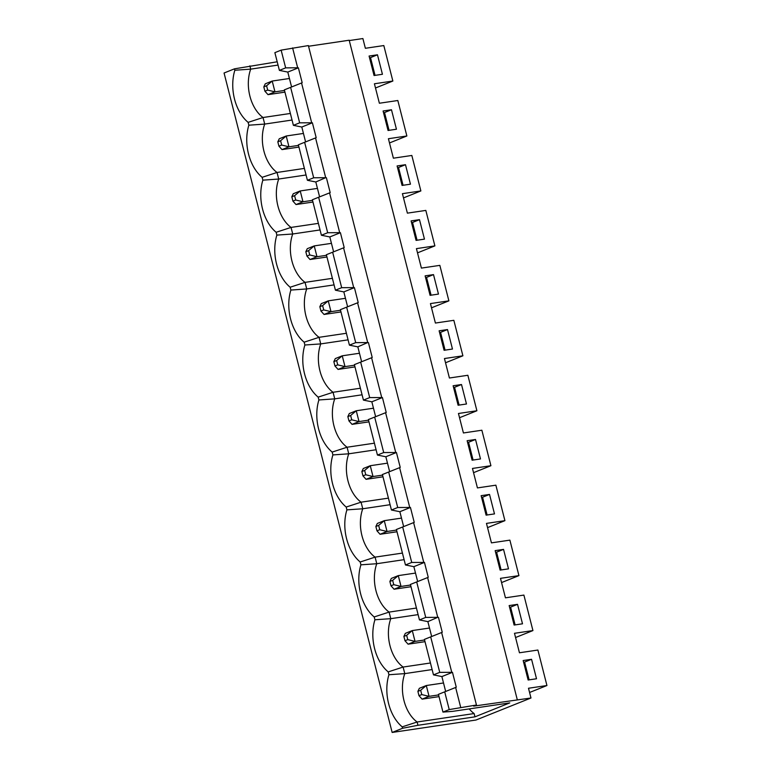 <?xml version="1.0" encoding="UTF-8"?>
<svg xmlns="http://www.w3.org/2000/svg" width="771" height="771" viewBox="0 0 771 771"><rect width="100%" height="100%" fill="white"/><g stroke="black" fill="none" stroke-linecap="round" stroke-linejoin="round"><path stroke-width="1.16" d="M417.949 725.289L417.111 722.003L402.211 726.86L402.578 728.267L417.949 725.289L474.965 716.837L509.766 702.892L452.693 711.354L442.959 712.086L449.223 709.58L444.703 691.838L438.439 694.343L442.959 712.086M402.578 728.267L392.15 732.45L224.062 73.004L234.49 68.831L277.203 61.796M449.223 709.58L476.459 705.012L473.673 706.13L530.978 697.996L475.996 720.027L392.15 732.45M476.459 705.012L308.371 45.576L281.136 50.134L274.871 52.65L279.391 70.383L287.795 72.079L291.592 86.959M308.545 46.25L349.186 40.227L517.274 699.673M349.273 40.564L362.89 38.55L365.367 48.284L383.813 45.556L392.863 81.032L375.487 88M469.221 708.896A33.722 22.147 -98.4 0 0 474.126 713.551L474.965 716.837M249.862 65.843L250.7 69.13L278.032 65.082M234.847 70.248L250.7 69.13A33.722 22.147 81.6 0 0 263.027 117.51L248.127 122.367A38.242 25.115 81.6 0 1 234.847 70.248L234.49 68.831M290.368 113.462L263.027 117.51L264.704 124.083L292.045 120.035M248.127 122.367L248.85 125.201L264.704 124.083A33.722 22.147 81.6 0 0 277.04 172.463L262.14 177.32A38.242 25.115 81.6 0 1 248.85 125.201M370.07 59.887L371.005 59.512M375.043 75.365L370.514 57.594L377.472 54.799L369.087 56.042L374.051 75.51L382.435 74.276L377.472 54.799M315.551 137.942L325.69 177.687L313.672 177.783L304.622 142.298L316.187 137.681L312.39 122.791L301.808 127.032L305.595 141.912M304.622 142.298L298.358 144.813L307.407 180.289L313.672 177.783M301.808 127.032L293.394 125.336L299.659 122.83L312.39 122.791M311.677 122.734L301.548 82.989L284.354 89.86L293.394 125.336M299.659 122.83L290.619 87.345M384.074 114.84L385.008 114.465M389.047 130.318L384.517 112.547L391.475 109.752L383.091 110.995L388.054 130.472L396.439 129.229L391.475 109.752M262.14 177.32L262.863 180.154L278.716 179.036L306.048 174.988M304.372 168.415L277.04 172.463L278.716 179.036A33.722 22.147 81.6 0 0 291.043 227.416L276.143 232.273A38.242 25.115 81.6 0 1 262.863 180.154M530.978 697.996L528.492 688.252L546.938 685.525L537.898 650.04L519.452 652.777L514.488 633.299L532.934 630.572L523.894 595.087L505.448 597.824L500.485 578.346L518.931 575.619L509.882 540.134L491.435 542.871L486.472 523.393L504.918 520.666L495.878 485.181L477.432 487.918L472.469 468.44L490.915 465.713L481.865 430.228L463.419 432.965L458.456 413.487L476.902 410.76L467.862 375.275L449.416 378.012L444.453 358.534L462.899 355.807L453.849 320.322L435.403 323.049L430.44 303.581L448.886 300.854L439.846 265.369L421.4 268.096L416.436 248.628L434.883 245.891L425.833 210.416L407.387 213.143L402.423 193.675L420.87 190.938L411.83 155.463L393.383 158.19L388.42 138.722L406.866 135.985L397.826 100.509L379.38 103.237L374.417 83.769L392.863 81.032M327.675 232.736L318.635 197.251L312.371 199.766L321.411 235.251L327.675 232.736L339.693 232.649L329.564 192.895L318.635 197.251M402.211 726.86A38.242 25.115 81.6 0 1 388.931 674.731L404.785 673.623A33.722 22.147 81.6 0 0 417.111 722.003L474.126 713.551M444.703 691.838L456.268 687.221L452.471 672.331L441.879 676.572L445.667 691.452M388.931 674.731L388.208 671.898L403.108 667.05L404.785 673.623L432.117 669.575M524.145 664.371L525.08 664.004M529.128 679.858L524.588 662.077L531.556 659.292L523.172 660.535L528.135 680.003L536.52 678.759L531.556 659.292M388.208 671.898A38.242 25.115 81.6 0 1 374.918 619.778L390.772 618.67L418.113 614.622M430.44 662.993L403.108 667.05A33.722 22.147 81.6 0 1 390.772 618.67L389.095 612.097L374.195 616.945L374.918 619.778M510.142 609.418L511.077 609.051M515.115 624.905L510.585 607.124L517.543 604.339L509.159 605.582L514.122 625.05L522.507 623.806L517.543 604.339M388.42 498.133L361.079 502.181L346.189 507.039A38.242 25.115 81.6 0 1 332.899 454.919L348.752 453.811A33.722 22.147 -98.4 0 0 361.079 502.181L362.755 508.764A33.722 22.147 81.6 0 0 375.091 557.134L360.192 561.992A38.242 25.115 81.6 0 1 346.902 509.872L362.755 508.764L390.097 504.706M402.423 553.086L375.091 557.134L376.768 563.717L404.1 559.659M360.192 561.992L360.915 564.825L376.768 563.717A33.722 22.147 81.6 0 0 389.095 612.097L416.436 608.04M346.189 507.039L346.902 509.872M487.099 514.999L482.569 497.218L489.527 494.433L481.143 495.676L486.106 515.144L494.49 513.9L489.527 494.433M482.126 499.512L483.06 499.136M374.195 616.945A38.242 25.115 81.6 0 1 360.915 564.825M427.616 577.566L437.745 617.32L425.727 617.407L416.687 581.932L428.252 577.315L424.455 562.416L413.863 566.666L417.66 581.546M416.687 581.932L410.423 584.437L419.463 619.923L425.727 617.407M413.863 566.666L405.459 564.97L411.724 562.454L424.455 562.416M423.742 562.367L413.603 522.613L396.41 529.484L405.459 564.97M411.724 562.454L402.674 526.978M496.129 554.465L497.064 554.089M501.111 569.952L496.582 552.171L503.54 549.386L495.155 550.629L500.119 570.097L508.503 568.853L503.54 549.386M439.74 672.37L430.69 636.885L424.426 639.39L433.475 674.876L439.74 672.37L452.471 672.331M504.918 520.666L487.551 527.624M518.931 575.619L501.555 582.577M532.934 630.572L515.568 637.53M364.644 470.445L370.263 465.713L363.305 468.508L361.859 471.553L362.968 475.88L366.061 479.321L373.019 476.536L365.753 474.772L364.644 470.445L361.859 471.553M362.968 475.88L365.753 474.772M387.485 463.159L370.263 465.713L373.019 476.536L382.551 475.119M292.922 201.115L295.707 199.997L302.984 201.761L296.025 204.556L292.922 201.115L291.824 196.788L294.609 195.67L295.707 199.997M351.74 419.819L359.016 421.573L352.048 424.368L348.955 420.927L351.74 419.819L350.641 415.492L347.856 416.6L348.955 420.927M347.856 416.6L349.292 413.545L356.26 410.76L359.016 421.573L368.548 420.166M373.472 408.206L356.26 410.76L350.641 415.492M382.985 476.815L366.061 479.321M312.949 202.041L296.025 204.556M312.515 200.354L302.984 201.761L300.227 190.948L294.609 195.67M267.691 90.091L274.968 91.855L268.009 94.65L264.916 91.209L267.691 90.091L266.593 85.764L263.807 86.882L264.916 91.209M263.807 86.882L265.253 83.827L272.211 81.042L274.968 91.855L284.499 90.448M289.433 78.488L272.211 81.042L266.593 85.764M368.981 421.862L352.048 424.368M336.628 360.539L342.247 355.807L335.289 358.592L333.843 361.647L334.951 365.974L338.045 369.415L345.003 366.62L337.737 364.856L336.628 360.539L333.843 361.647M334.951 365.974L337.737 364.856M359.469 353.253L342.247 355.807L345.003 366.62L354.535 365.213M390.984 585.796L393.759 584.678L401.036 586.442L394.077 589.227L390.984 585.796L389.875 581.469L392.661 580.351L393.759 584.678M323.724 309.903L331 311.667L324.042 314.462L320.938 311.021L323.724 309.903L322.625 305.576L319.84 306.694L320.938 311.021M319.84 306.694L321.276 303.639L328.244 300.854L331 311.667L340.531 310.26M345.456 298.3L328.244 300.854L322.625 305.576M354.968 366.909L338.045 369.415M411.001 586.721L394.077 589.227M410.567 585.025L401.036 586.442L398.279 575.619L392.661 580.351M309.72 254.95L316.987 256.714L310.029 259.509L306.935 256.068L309.72 254.95L308.612 250.623L305.827 251.741L306.935 256.068M305.827 251.741L307.272 248.686L314.231 245.901L316.987 256.714L326.528 255.307M331.453 243.347L314.231 245.901L308.612 250.623M340.965 311.956L324.042 314.462M326.952 257.003L310.029 259.509M291.824 196.788L293.269 193.733L300.227 190.948L317.44 188.394M466.474 403.994L461.511 384.527L453.136 385.76L458.099 405.238L466.474 403.994M459.092 405.093L454.553 387.312L461.511 384.527M480.487 458.947L475.524 439.48L467.139 440.713L472.103 460.191L480.487 458.947M473.095 460.046L468.566 442.265L475.524 439.48M454.109 389.606L455.044 389.23M332.899 454.919L332.176 452.085L347.075 447.228L348.752 453.811L376.094 449.753M468.122 444.559L469.057 444.183M304.882 345.013L304.16 342.179L319.059 337.322L320.736 343.905A33.722 22.147 81.6 0 0 333.062 392.275L318.172 397.132A38.242 25.115 81.6 0 1 304.882 345.013L320.736 343.905L348.078 339.847M318.172 397.132L318.895 399.966L334.739 398.858L362.081 394.8M360.404 388.227L333.062 392.275L334.739 398.858A33.722 22.147 81.6 0 0 347.075 447.228L374.417 443.18M440.106 334.653L441.041 334.277M445.079 350.13L440.549 332.359L447.508 329.564L439.123 330.807L444.086 350.285L452.471 349.041L447.508 329.564M304.16 342.179A38.242 25.115 81.6 0 1 290.879 290.06L306.723 288.942L334.065 284.894M346.401 333.274L319.059 337.322A33.722 22.147 81.6 0 1 306.723 288.942L305.056 282.369L290.156 287.226L290.879 290.06M426.093 279.7L427.028 279.324M431.076 295.177L426.536 277.406L433.504 274.611L425.12 275.854L430.083 295.332L438.468 294.088L433.504 274.611M290.156 287.226A38.242 25.115 81.6 0 1 276.866 235.107L292.72 233.989L320.061 229.941M332.388 278.321L305.056 282.369A33.722 22.147 81.6 0 1 292.72 233.989L291.043 227.416L318.384 223.368M276.143 232.273L276.866 235.107M412.09 224.746L413.025 224.371M417.063 240.224L412.533 222.453L419.491 219.658L411.107 220.901L416.07 240.379L424.455 239.135L419.491 219.658M398.077 169.793L399.012 169.418M403.06 185.271L398.53 167.5L405.488 164.705L397.104 165.948L402.067 185.425L410.451 184.182L405.488 164.705M332.176 452.085A38.242 25.115 81.6 0 1 318.895 399.966M420.87 190.938L403.503 197.906M406.866 135.985L389.5 142.953M420.677 690.257L417.892 691.375L418.99 695.702L421.776 694.584L420.677 690.257L426.296 685.525L443.508 682.981M406.664 635.304L403.888 636.422L404.987 640.749L407.772 639.631L406.664 635.304L412.283 630.572L415.039 641.395L408.081 644.18L404.987 640.749M546.938 685.525L529.571 692.483M441.879 676.572L433.475 674.876M417.892 691.375L419.337 688.32L426.296 685.525L429.052 696.348L422.094 699.133L418.99 695.702M438.583 694.931L429.052 696.348L421.776 694.584M278.919 146.162L281.704 145.044L288.971 146.808L282.013 149.603L278.919 146.162L277.82 141.835L279.256 138.78L286.214 135.995L280.596 140.717L277.82 141.835M303.437 133.441L286.214 135.995L288.971 146.808L298.512 145.401M281.704 145.044L280.596 140.717M325.69 177.687L315.811 181.985L307.407 180.289M281.136 50.134L285.655 67.877L297.673 67.781L292.604 47.908M326.403 177.744L330.2 192.634L329.564 192.895M315.811 181.985L319.599 196.865M341.678 287.689L332.638 252.204L326.374 254.719L335.424 290.204L341.678 287.689L353.706 287.602L343.567 247.848L344.203 247.587L340.406 232.697L329.815 236.938L333.612 251.818M355.691 342.642L346.642 307.166L340.387 309.672L349.427 345.157L355.691 342.642L367.709 342.555L357.58 302.801L358.216 302.55L354.419 287.65L343.827 291.901L347.615 306.771M437.745 617.32L427.866 621.619L431.664 636.499M427.866 621.619L419.463 619.923M399.86 511.713L391.446 510.017L382.406 474.531L388.671 472.025L397.711 507.501L410.442 507.463L399.86 511.713L403.647 526.593M385.847 456.76L377.443 455.063L368.393 419.578L374.658 417.072L383.707 452.548L396.439 452.51L385.847 456.76L389.644 471.63M371.844 401.807L363.43 400.11L369.695 397.595L382.435 397.557L371.844 401.807L375.631 416.677M369.695 397.595L360.655 362.119L354.39 364.625L363.43 400.11M367.709 342.555L357.831 346.854L361.628 361.724M357.831 346.854L349.427 345.157M343.827 291.901L335.424 290.204M329.815 236.938L321.411 235.251M297.673 67.781L298.387 67.838L302.184 82.728L301.548 82.989M298.387 67.838L287.795 72.079M285.655 67.877L279.391 70.383M339.693 232.649L340.406 232.697M353.706 287.602L354.419 287.65M368.422 342.603L372.22 357.503L371.583 357.754L381.722 397.508M382.435 397.557L386.223 412.456L385.596 412.707L395.725 452.461M396.439 452.51L400.236 467.409L399.6 467.66L409.729 507.414M410.442 507.463L414.239 522.362L413.603 522.613M438.458 617.369L442.255 632.268L441.619 632.519L451.758 672.273M460.692 707.354L455.632 687.472M407.772 639.631L415.039 641.395L424.58 639.978M298.946 147.088L282.013 149.603M439.017 696.627L422.094 699.133M403.888 636.422L405.324 633.367L412.283 630.572L429.505 628.028M379.756 529.725L387.032 531.489L380.064 534.274L376.971 530.833L379.756 529.725L378.657 525.398L375.872 526.506L376.971 530.833M375.872 526.506L377.308 523.461L384.266 520.666L387.032 531.489L396.564 530.072M401.489 518.112L384.266 520.666L378.657 525.398M425.004 641.674L408.081 644.18M415.492 573.075L398.279 575.619L391.321 578.414L389.875 581.469M396.998 531.768L380.064 534.274M284.933 92.134L268.009 94.65M383.707 452.548L377.443 455.063M397.711 507.501L391.446 510.017M430.69 636.885L441.619 632.519M388.671 472.025L399.6 467.66M374.658 417.072L385.596 412.707M360.655 362.119L371.583 357.754M346.642 307.166L357.58 302.801M332.638 252.204L343.567 247.848M434.883 245.891L417.516 252.859M448.886 300.854L431.519 307.812M462.899 355.807L445.532 362.765M476.902 410.76L459.535 417.718M490.915 465.713L473.539 472.671"/></g></svg>
